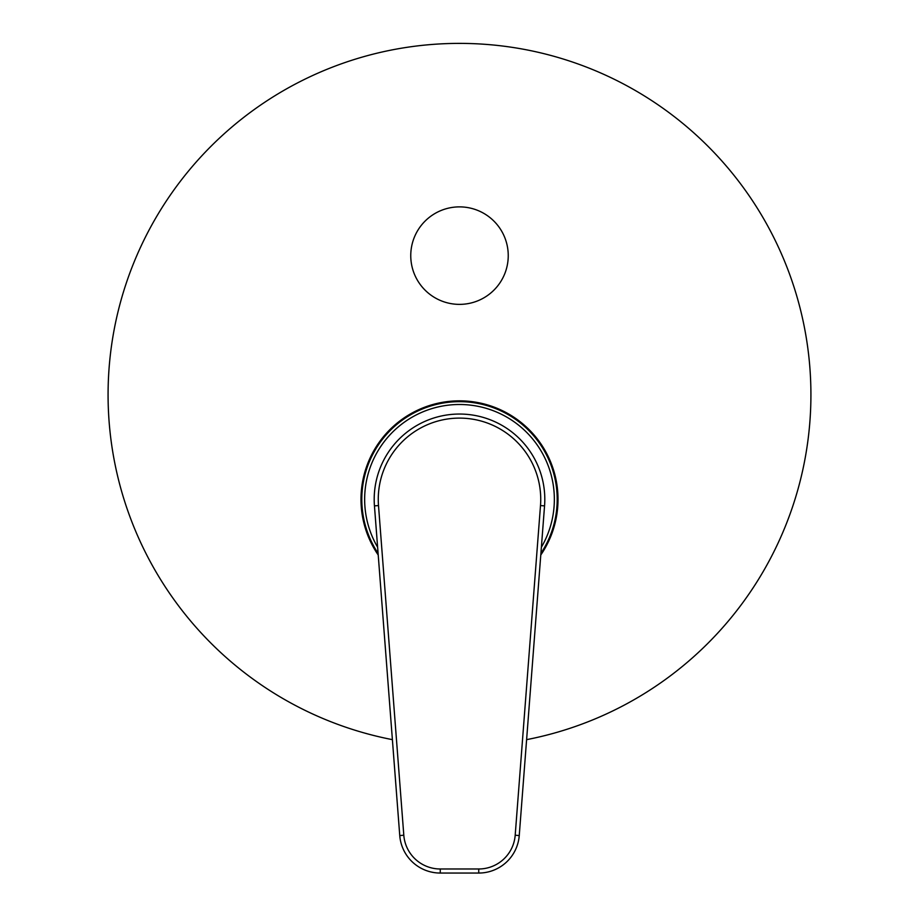 <?xml version="1.0" encoding="UTF-8"?>
<svg xmlns="http://www.w3.org/2000/svg" width="919" height="919" viewBox="0 0 919 919"><rect width="100%" height="100%" fill="white"/><g stroke="black" fill="none" stroke-linecap="round" stroke-linejoin="round"><path stroke-width="1.38" d="M541.383 547.219A94.852 94.852 0 0 0 459.5 404.498A94.852 94.852 0 0 0 377.617 547.219M540.912 553.353A97.69 97.69 0 0 0 459.5 401.66A97.69 97.69 0 0 0 378.088 553.353M400.041 838.185L399.754 835.543A40.62 40.62 0 0 0 440.258 873.05L437.593 872.958M378.502 505.565L403.809 835.233A36.553 36.553 0 0 0 440.258 868.983L478.742 868.983A36.553 36.553 0 0 0 515.191 835.233L540.498 505.565A81.24 81.24 0 0 0 459.5 418.111A81.24 81.24 0 0 0 378.502 505.565L374.447 505.875L399.754 835.543A40.62 40.62 0 0 0 440.258 873.05L478.742 873.05A40.62 40.62 0 0 0 519.246 835.543L544.553 505.875A85.306 85.306 0 0 0 459.5 414.044A85.306 85.306 0 0 0 374.447 505.875A85.306 85.306 0 0 1 374.194 499.35M515.191 835.233L519.246 835.543L518.959 838.185M481.407 872.958L478.742 873.05L478.742 868.983M459.5 304.373A48.741 48.741 0 0 1 410.759 255.631A48.741 48.741 0 0 1 459.5 206.878A48.741 48.741 0 0 1 508.241 255.631A48.741 48.741 0 0 1 459.5 304.373M526.61 739.646A351.357 351.357 0 0 0 459.5 43.388A351.357 351.357 0 0 0 392.39 739.646M378.214 554.996A98.505 98.505 0 0 1 459.5 400.845A98.505 98.505 0 0 1 540.786 554.996M540.498 505.565L544.553 505.875A85.306 85.306 0 0 0 544.806 499.35M403.809 835.233L399.754 835.543M440.258 868.983L440.258 873.05M402.568 847.605L403.119 848.892M427.094 870.856L428.679 871.361M430.908 871.959L433.538 872.487M516.742 846.813L516.041 848.536M492.297 870.73L491.068 871.132M487.874 872.016L485.623 872.464"/></g></svg>
